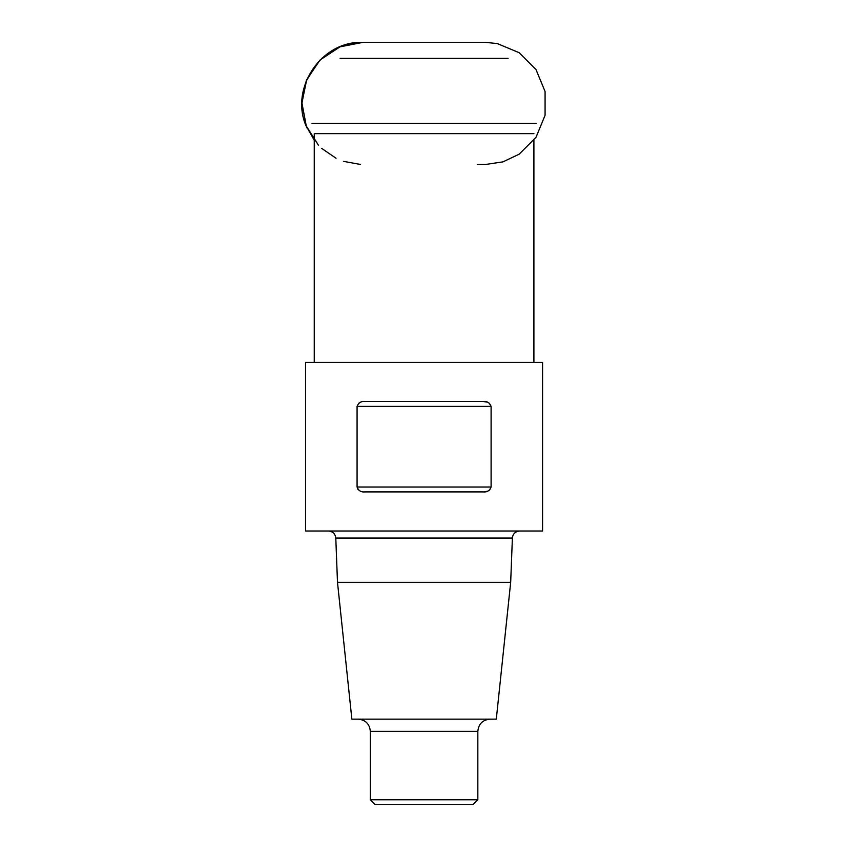 <?xml version="1.0" encoding="UTF-8"?>
<svg xmlns="http://www.w3.org/2000/svg" width="847" height="847" viewBox="0 0 847 847"><rect width="100%" height="100%" fill="white"/><g stroke="black" fill="none" stroke-linecap="round" stroke-linejoin="round"><path stroke-width="1.27" d="M508.084 58.369L340.081 58.369M305.587 362.421L542.578 362.421L542.578 531.005L305.587 531.005L305.587 362.421M360.801 402.156L358.884 403.172M357.614 488.878L358.323 489.767M359.244 490.508L360.282 491.059M484.399 491.874L487.883 491.059M488.92 490.508L489.873 489.746M487.374 402.156L483.341 401.51C487.131 401.129 489.714 402.759 491.101 406.401L489.291 403.172M357.074 406.401L357.074 487.025L491.101 487.025L491.101 406.401L357.074 406.401C358.45 402.759 361.034 401.129 364.824 401.51L483.341 401.51M491.101 487.025C489.714 490.667 487.131 492.298 483.341 491.916L364.824 491.916C361.034 492.298 358.45 490.667 357.074 487.025M337.487 582.312L510.677 582.312L496.3 719.135L351.865 719.135L337.487 582.312L335.793 538.057C335.232 533.748 332.786 531.397 328.467 531.005M370.33 799.759L477.835 799.759L472.954 804.65L375.221 804.65L370.33 799.759L370.33 731.353C369.61 723.931 365.533 719.855 358.112 719.135M307.45 128.839C288.022 90.703 320.24 40.529 362.992 42.35L485.119 42.35M360.547 164.466L343.66 161.375M336.058 158.251L321.627 148.363M318.44 145.208L306.19 125.875L301.924 103.408L306.212 80.931L318.472 61.619M321.691 58.432L335.814 48.734M343.956 45.389L360.473 42.403M533.906 133.635L314.258 133.635L314.258 362.421M312.003 123.376L536.172 123.376M510.677 582.312L512.382 538.057L335.793 538.057M477.835 799.759L477.835 731.353L370.33 731.353M363.067 42.35L339.965 46.86L320.071 59.978L306.709 79.713L301.924 102.911L306.318 126.182L314.258 140.242M533.906 140.242L533.906 362.421M477.835 731.353C478.555 723.931 482.631 719.865 490.053 719.135M512.382 538.057C512.901 533.79 515.347 531.44 519.709 531.005M477.496 164.509L485.236 164.509L502.959 161.872L519.147 154.186L535.982 137.33L545.076 115.298L545.076 91.55L536.013 69.592L519.2 52.715L497.21 43.546L485.193 42.35"/></g></svg>
